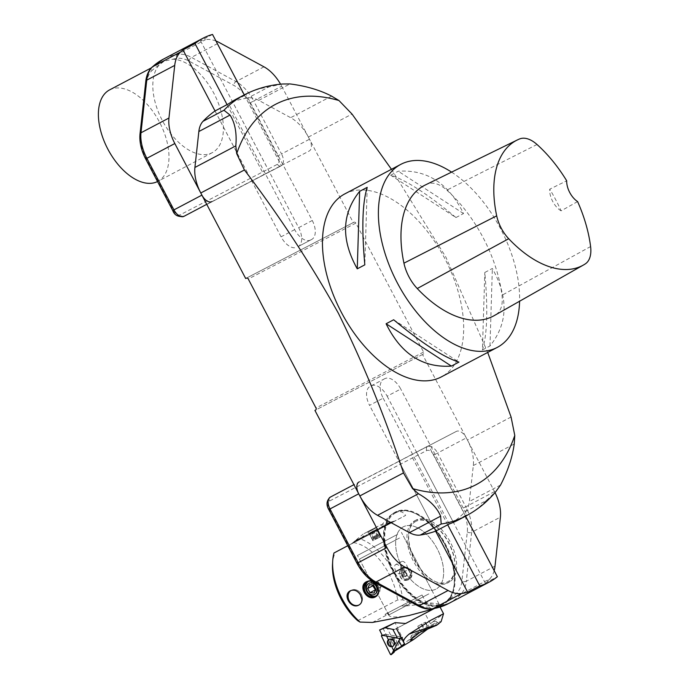 <?xml version="1.0" encoding="UTF-8"?>
<svg xmlns="http://www.w3.org/2000/svg" width="689" height="689" viewBox="0 0 689 689"><rect width="100%" height="100%" fill="white"/><g stroke="black" fill="none" stroke-linecap="round" stroke-linejoin="round"><path stroke-width="0.52" stroke-dasharray="3.44 2.58" d="M383.747 379.208L384.781 378.674A16.553 9.327 -117.8 0 1 400.748 389.027L387.14 396.201A16.553 9.327 62.2 0 0 371.173 385.849L370.139 386.383A16.553 9.327 62.2 0 0 370.105 386.4A16.553 9.327 62.2 0 0 369.554 405.339L383.162 398.164A16.553 9.327 -117.8 0 1 383.713 379.226A16.553 9.327 -117.8 0 1 383.747 379.208L383.713 379.226M298.079 246.628L311.686 239.445L298.079 246.628A16.553 9.327 62.2 0 0 298.104 246.61A16.553 9.327 62.2 0 0 298.664 227.671L232.606 101.843A237.938 134.079 -117.8 0 1 247.945 97.959A33.106 18.655 -117.8 0 1 258.788 100.379L290.68 117.69A33.106 18.655 -117.8 0 1 308.379 137.077L353.285 222.599L353.888 222.28A1.654 1.369 62.5 0 1 355.868 223.107L423.58 352.07A1.654 1.369 62.5 0 1 423.132 354.18L422.529 354.499L467.435 440.03A33.106 18.655 -117.8 0 1 473.309 465.549L469.364 501.48A33.106 18.655 -117.8 0 1 465.178 511.72A237.938 134.079 -117.8 0 1 453.198 522.029L466.806 514.847L400.748 389.027M466.806 514.847A237.938 134.079 -117.8 0 1 458.728 519.773M449.219 523.984L383.162 398.164M310.653 239.987A16.553 9.327 -117.8 0 1 294.677 229.635L228.619 103.806M236.697 98.88A237.938 134.079 -117.8 0 1 246.206 94.669L232.606 101.843M298.664 227.671L312.263 220.489L246.206 94.669M312.263 220.489A16.553 9.327 -117.8 0 1 311.712 239.436A16.553 9.327 -117.8 0 1 311.686 239.445M294.677 229.635L281.069 236.809A16.553 9.327 62.2 0 0 297.045 247.162M281.069 236.809L215.011 110.981M448.487 603.59A150.004 84.532 62.2 0 0 461.036 594.082L489.758 578.932A150.004 84.532 -117.8 0 1 485.263 583.092L416.492 452.113L428.592 445.731L398.905 461.251L435.612 531.167L369.554 405.339M453.198 522.029L387.14 396.201M465.178 511.72L486.107 500.679L495.899 491.524M282.395 84.024L268.874 86.917L247.945 97.959M353.285 222.599L246.386 278.149M246.292 278.192L353.896 222.28A1.654 1.369 62.5 0 1 353.896 222.28L246.3 278.184M422.529 354.499L314.933 410.411M391.455 169.287L445.878 257.126L487.709 352.441M344.801 193.902A103.453 58.298 -117.8 0 1 444.629 258.203A103.453 58.298 -117.8 0 1 441.339 376.9M451.579 172.121A103.453 58.298 -117.8 0 1 519.592 301.231M455.963 217.543L463.525 213.556C448.694 183.412 426.93 169.305 398.233 171.225L390.672 175.213C406.269 180.199 428.033 194.307 455.963 217.543L390.672 175.213M482.421 349.969L489.982 345.981C507.922 323.563 508.715 297.726 492.359 268.486L484.806 272.474C488.053 308.629 487.261 334.458 482.421 349.969L484.806 272.474M425.139 185.065A107.587 60.632 -117.8 0 1 427.757 183.911A32.073 18.069 -117.8 0 1 446.816 190.147A107.587 60.632 -117.8 0 1 501.997 295.245A32.073 18.069 -117.8 0 1 496.244 314.365A107.587 60.632 -117.8 0 1 494.177 315.64M489.982 345.981L492.359 268.486M393.66 319.774L458.952 362.104M367.203 187.348L364.825 264.843M463.525 213.556L398.233 171.225M577.597 201.576L561.087 210.851A105.055 59.202 62.2 0 0 549.719 189.191L566.694 180.802M561.087 210.851A16.553 9.327 -117.8 0 1 549.719 189.191M398.905 461.251L359.072 481.947A10.344 5.831 62.2 0 0 359.055 481.955L359.055 481.955M489.758 578.932A41.383 23.323 62.2 0 0 494.177 570.656M495.012 492.583A33.106 18.655 62.2 0 0 494.521 491.61L466.307 437.885A10.344 5.831 62.2 0 0 456.325 431.409L416.492 452.113M485.237 583.109A150.004 84.532 62.2 0 0 485.263 583.092L497.329 576.727L485.263 583.092M448.47 599.869A51.933 29.265 62.2 0 0 441.795 539.513A51.933 29.265 62.2 0 0 394.745 512.392A51.933 29.265 62.2 0 0 394.651 512.435A51.933 29.265 62.2 0 0 389.397 564.351A51.933 29.265 62.2 0 0 433.493 606.251A146.903 82.783 -117.8 0 1 429.557 607.018A38.274 21.566 -117.8 0 1 416.991 604.219L373.524 580.629A29.997 16.906 -117.8 0 1 357.479 563.068L329.273 509.335A7.243 4.082 -117.8 0 1 329.523 501.041L426.775 450.511A7.243 4.082 -117.8 0 1 433.769 455.041L461.974 508.766A29.997 16.906 -117.8 0 1 467.297 531.899L461.931 580.87A38.274 21.566 -117.8 0 1 457.057 592.729A146.903 82.783 -117.8 0 1 448.47 599.869L443.311 604.193L433.493 606.251M403.289 526.827A35.173 19.817 62.2 0 0 403.229 526.861A35.173 19.817 62.2 0 0 402.109 567.219A35.173 19.817 62.2 0 0 436.051 589.078A35.173 19.817 62.2 0 0 437.196 548.78A35.173 19.817 62.2 0 0 403.289 526.827A35.173 19.817 62.2 0 0 403.229 526.861A35.173 19.817 62.2 0 0 402.109 567.219A35.173 19.817 62.2 0 0 436.051 589.078A35.173 19.817 62.2 0 0 437.196 548.78A35.173 19.817 62.2 0 0 403.289 526.827M395.495 511.987A51.933 29.265 62.2 0 0 395.408 512.039A51.933 29.265 62.2 0 0 393.755 571.629A51.933 29.265 62.2 0 0 443.871 603.9A51.933 29.265 62.2 0 0 445.568 544.396A51.933 29.265 62.2 0 0 395.495 511.987M416.285 519.971A35.173 19.817 62.2 0 0 416.225 520.006A35.173 19.817 62.2 0 0 415.105 560.364A35.173 19.817 62.2 0 0 449.047 582.222A35.173 19.817 62.2 0 0 450.201 541.916A35.173 19.817 62.2 0 0 416.285 519.971M465.575 516.173L428.592 445.731M447.704 524.785L410.997 454.869M159.125 65.059A51.709 29.145 62.2 0 0 165.015 125.269A51.709 29.145 62.2 0 0 212.238 152.674A51.709 29.145 62.2 0 0 217.233 100.413A51.709 29.145 62.2 0 0 172.793 59.228L164.12 61.132L159.125 65.059A146.903 82.783 -117.8 0 0 152.002 70.536A3.1 2.532 47.1 0 1 152.157 67.066M109.646 89.863A51.709 29.145 -117.8 0 1 118.37 87.934A51.709 29.145 -117.8 0 1 162.811 129.127A51.709 29.145 -117.8 0 1 157.815 181.388A51.709 29.145 -117.8 0 1 157.523 181.534M212.531 34.45L200.516 40.789A150.004 84.532 -117.8 0 1 205.537 39.652L177.573 54.405A150.004 84.532 62.2 0 0 163.043 59.323M281.672 86.203L309.507 139.212L281.543 153.966L253.707 100.956L281.672 86.203A33.106 18.655 62.2 0 0 280.569 84.187M206.734 204.323L309.146 151.063A10.344 5.831 62.2 0 0 309.163 151.055A10.344 5.831 62.2 0 0 309.507 139.212M227.06 104.633L263.766 174.55M244.268 94.884L281.301 165.438M200.516 40.789L269.287 171.776M215.993 41.03A41.383 23.323 62.2 0 0 205.537 39.652M215.037 110.972L251.743 180.888M395.882 512.719A51.107 28.8 62.2 0 0 394.082 571.25A51.107 28.8 62.2 0 0 443.397 603.219A51.107 28.8 62.2 0 0 454.447 581.852A51.107 28.8 62.2 0 0 419.575 515.751A51.107 28.8 62.2 0 0 395.882 512.719M395.71 564.575A5.176 2.911 -117.8 0 1 400.697 567.805A5.176 2.911 -117.8 0 1 400.533 573.73A5.176 2.911 -117.8 0 1 395.538 570.509A5.176 2.911 -117.8 0 1 395.701 564.575A5.176 2.911 -117.8 0 1 395.71 564.575L401.489 561.526A5.176 2.911 62.2 0 0 401.325 567.452A5.176 2.911 62.2 0 0 406.312 570.681A5.176 2.911 62.2 0 0 406.321 570.673A5.176 2.911 62.2 0 0 406.76 565.324A5.176 2.911 62.2 0 0 402.204 561.328A5.176 2.911 62.2 0 0 401.498 561.518A5.176 2.911 62.2 0 0 401.489 561.526M372.387 622.46L387.227 614.743L385.013 614.381L401.566 605.777L403.78 606.139L432.597 603.202L439.057 604.046L438.23 606.354L432.916 609.102M357.703 620.694L397.57 599.981L402.841 599.843L410.36 602.729C420.333 602.47 427.748 602.634 432.623 603.194M402.841 599.852A51.727 29.145 62.2 0 0 360.709 539.091L353.879 542.674A47.997 27.052 -117.8 0 1 397.579 599.981M360.726 539.091L405.623 515.406C402.789 511.29 398.957 510.463 394.142 512.935C389.363 515.527 384.273 520.979 378.89 529.29L405.614 515.415M378.881 529.307L347.764 545.722M438.264 606.337L434.423 608.516M443.225 604.003A51.727 29.145 -117.8 0 1 393.359 571.732A51.727 29.145 -117.8 0 1 395.047 512.461A51.727 29.145 -117.8 0 1 419.127 515.475A51.727 29.145 -117.8 0 1 454.421 582.386A51.727 29.145 -117.8 0 1 443.32 603.96A51.727 29.145 -117.8 0 1 443.225 604.003M411.798 571.775C410.455 568.425 408.25 566.944 405.201 567.323L404.107 567.727C398.664 570.191 402.479 581.611 408.017 579.94C411.316 578.708 412.573 575.987 411.798 571.775M332.52 564.248A47.997 27.052 -117.8 0 1 335.371 552.277L353.888 542.674M333.984 552.991L335.371 552.294M385.013 614.381L387.287 613.176L388.062 614.657L387.227 614.743M388.062 614.657L389.13 614.898L388.019 612.788L387.287 613.176M408.913 615.51C397.389 617.37 390.784 617.439 389.096 615.708L389.13 614.898M387.838 524.785L384.72 525.345A96.15 70.356 -99.6 0 1 384.824 525.294L389.664 523.821L386.305 524.51A96.15 61.993 -101.6 0 1 386.391 524.458L389.75 523.769L391.335 522.934L387.683 523.778A96.15 52.648 -103.1 0 1 387.752 523.743L391.412 522.891L392.721 522.193L388.82 523.175A96.15 42.477 -104.1 0 1 388.88 523.14L393.807 521.616L387.778 523.209A86.289 28.387 75.2 0 1 387.829 523.184L393.807 521.616M393.445 521.806L395.081 520.918L390.766 522.124A96.15 3.178 -105.6 0 1 390.766 522.124L395.073 520.918L390.551 522.228A96.15 14.925 -105.5 0 1 390.551 522.228L388.105 523.003A86.289 23.727 74.9 0 0 388.062 523.02L394.229 521.349M390.732 522.262L394.995 520.97L390.706 522.159A96.15 8.63 -105.5 0 0 390.689 522.167L394.995 520.97L390.37 522.348A96.15 20.291 -105.3 0 0 390.336 522.365L390.723 522.271M395.073 520.918L380.586 524.958L363.189 534.096L380.561 524.906M393.772 521.582L389.311 522.865A96.15 37.55 -104.6 0 0 389.251 522.891L393.247 521.849L388.295 523.39A96.15 48.058 -103.8 0 0 388.217 523.425L391.989 522.503L387.029 524.045A96.15 57.807 -102.6 0 0 386.951 524.088L390.448 523.304L388.725 524.2L385.547 524.811A96.15 66.652 -101 0 0 385.452 524.863L388.63 524.251L386.675 525.268L382.541 525.888A86.289 66.807 81.4 0 0 382.438 525.948L386.675 525.268M386.305 525.466L384.419 526.448L382.016 526.663A96.15 81.061 -95 0 0 381.895 526.723L384.298 526.508L381.99 527.722L380.018 527.705A96.15 86.401 -89.5 0 0 379.889 527.774L381.861 527.791L379.415 529.066L377.908 528.808A96.15 90.388 -80.3 0 0 377.779 528.876L379.415 529.066M379.165 529.204L377.951 528.902L379.294 529.135L376.754 530.461L375.72 529.953A96.15 92.937 -63.9 0 0 375.583 530.03L376.616 530.53L374.041 531.891L373.231 530.771A86.289 84.385 144.3 0 0 373.093 530.84L373.145 530.926M373.886 531.968L371.311 533.32L371.25 532.304A96.15 93.635 -3.3 0 0 371.113 532.373L371.173 533.389L368.615 534.742L369.037 533.467A96.15 91.775 18.4 0 0 368.899 533.536L368.477 534.81L365.988 536.12L366.884 534.604A96.15 88.459 30.4 0 0 366.755 534.673L365.859 536.188L363.491 537.437L364.825 535.68A96.15 83.748 37.4 0 0 364.705 535.749L363.361 537.498L361.139 538.677L363.723 535.775A86.289 69.744 -138.3 0 0 363.611 535.835L361.139 538.677M361.269 538.609L358.978 539.814L361.122 537.635A96.15 70.467 44.5 0 0 361.019 537.696L358.874 539.866L357.048 540.831L359.537 538.479A96.15 62.105 46.5 0 0 359.443 538.522L356.962 540.882L355.378 541.718L358.159 539.203A96.15 52.769 47.9 0 0 358.082 539.246L353.991 542.458L357.014 539.814A96.15 42.589 48.9 0 0 356.954 539.849L352.906 543.035L357.643 538.987A86.289 28.49 -130.5 0 0 357.6 539.013L352.906 543.035M353.268 542.846L351.717 543.681L355.145 540.813A96.15 8.742 50.2 0 1 355.145 540.813L351.631 543.733L355.283 540.762A96.15 14.813 50 0 1 355.309 540.753L357.324 539.194A86.289 23.624 -130.3 0 1 357.358 539.177L352.484 543.302M352.07 543.5L355.145 540.943L352.07 543.5M352.94 543.061L356.532 540.124A96.15 37.43 49.1 0 1 356.583 540.098L353.466 542.803L357.548 539.599A96.15 47.937 48.2 0 1 357.617 539.556L354.723 542.148L358.805 538.944A96.15 57.695 47 0 1 358.891 538.901L356.265 541.347L357.987 540.452L360.287 538.169A96.15 66.532 45.2 0 1 360.381 538.118L358.082 540.4L360.037 539.384L362.879 536.309A86.289 66.704 -137.2 0 1 362.991 536.249L360.037 539.384M360.407 539.186L362.293 538.204L363.826 536.326A96.15 80.949 39.2 0 1 363.938 536.266L362.414 538.143L364.722 536.929L365.816 535.284A96.15 86.289 33.5 0 1 365.945 535.215L364.851 536.86L367.297 535.586L367.926 534.173A96.15 90.268 24.2 0 1 368.064 534.104L367.297 535.586M367.547 535.448L367.978 534.259L367.426 535.517L369.959 534.19L370.114 533.028A96.15 92.826 7.7 0 1 370.251 532.959L370.096 534.121L372.671 532.761L372.189 531.434A86.289 84.282 160.1 0 1 372.327 531.357L372.671 532.761M372.827 532.683L375.402 531.331L374.592 530.685A96.15 93.523 -51.5 0 1 374.721 530.608L375.539 531.262L378.097 529.91L376.805 529.514A96.15 91.654 -73 0 1 376.935 529.445L378.235 529.841L383.222 527.214L381.017 527.3A96.15 83.636 -92.2 0 1 381.138 527.24L383.351 527.154L385.573 525.974L381.706 526.43A86.289 69.641 83.3 0 1 381.818 526.37L385.573 525.974M380.569 528.609L378.959 528.385A96.15 88.338 -85.2 0 1 379.088 528.317L380.853 528.463M385.444 526.043L387.735 524.837M403.78 606.139L410.343 602.729M366.987 581.482A8.793 7.26 62.5 0 1 367.461 581.206A8.793 7.26 62.5 0 1 377.942 585.616A8.793 7.26 62.5 0 1 375.574 596.812A8.793 7.26 62.5 0 1 375.522 596.838L375.574 596.812M375.953 595.976A8.277 6.838 -117.5 0 0 376.625 595.684A8.277 6.838 -117.5 0 0 378.855 585.15A8.277 6.838 -117.5 0 0 368.985 580.991A8.277 6.838 -117.5 0 0 368.365 581.37M369.735 581.051A8.277 6.838 62.5 0 1 377.563 585.814A8.277 6.838 62.5 0 1 378.606 591.429M426.594 603.633L422.047 594.969L401.566 605.777M422.047 594.969L388.019 612.788M359.012 604.976A8.294 6.856 -117.5 0 0 359.09 604.942A8.294 6.856 -117.5 0 0 361.329 594.383A8.294 6.856 -117.5 0 0 351.442 590.223A8.294 6.856 -117.5 0 0 350.951 590.507M402.367 568.115A6.468 5.279 77.4 0 1 403.453 567.719A6.468 5.279 77.4 0 1 410.015 572.878A6.468 5.279 77.4 0 1 406.269 580.336A6.468 5.279 77.4 0 1 399.896 575.858A6.468 5.279 77.4 0 1 402.367 568.115M405.718 576.064A2.231 1.817 -102.6 0 0 405.838 572.266A2.231 1.817 -102.6 0 0 403.022 573.748A2.231 1.817 -102.6 0 0 405.718 576.064M405.855 576.392A2.592 2.119 77.4 0 1 402.97 575.031A2.592 2.119 77.4 0 1 403.849 571.663A2.592 2.119 77.4 0 1 406.751 573.024A2.592 2.119 77.4 0 1 405.855 576.392M404.589 572.533A1.55 1.266 -102.6 0 0 405.537 575.461A1.55 1.266 -102.6 0 0 404.856 572.438A1.55 1.266 -102.6 0 0 404.589 572.533M404.71 572.507A1.55 1.266 -102.6 0 0 405.649 575.436A1.55 1.266 -102.6 0 0 404.977 572.413A1.55 1.266 -102.6 0 0 404.71 572.507M404.477 568.942A5.176 4.22 -102.6 0 0 404.236 577.77A5.176 4.22 -102.6 0 0 410.765 574.273A5.176 4.22 -102.6 0 0 404.477 568.942M408.87 579.225A6.106 4.987 77.4 0 1 401.454 572.938A6.106 4.987 77.4 0 1 409.154 568.813A6.106 4.987 77.4 0 1 408.87 579.225M408.853 579.337A6.21 5.073 -102.6 0 0 411.195 571.896A6.21 5.073 -102.6 0 0 405.08 567.615A6.21 5.073 -102.6 0 0 401.489 574.781A6.21 5.073 -102.6 0 0 407.785 579.733A6.21 5.073 -102.6 0 0 408.853 579.337M407.251 579.699A6.21 5.073 77.4 0 1 406.217 580.086A6.21 5.073 77.4 0 1 399.913 575.134A6.21 5.073 77.4 0 1 403.504 567.969A6.21 5.073 77.4 0 1 409.628 572.249A6.21 5.073 77.4 0 1 407.277 579.69A6.21 5.073 77.4 0 1 407.251 579.699M350.451 590.74L351.442 590.223A8.285 6.847 -117.5 0 1 361.277 594.306A8.285 6.847 -117.5 0 1 359.279 604.83A8.285 6.847 -117.5 0 0 361.897 595.709A8.285 6.847 -117.5 0 0 353.905 589.586A8.285 6.847 -117.5 0 0 351.442 590.232A8.285 6.847 -117.5 0 0 350.994 590.49M351.45 590.232L351.442 590.232A8.285 6.847 -117.5 0 0 349.211 600.774A8.285 6.847 -117.5 0 0 359.09 604.933L358.943 605.02M375.522 590.025L379.294 590.344L381.069 586.537L378.717 582.377L374.592 582.033L373.197 585.039M374.592 582.033L369.416 584.72M379.294 590.344L374.118 593.031M381.069 586.537L375.893 589.224M378.717 582.377L373.541 585.064M375.195 539.521L380.569 536.722L375.195 539.521L371.586 532.649L368.994 533.364L372.99 540.693M375.677 527.464L367.237 531.899L375.677 527.464M375.703 528.153L367.84 532.287L375.703 528.153M377.71 538.204L374.093 531.322L375.316 530.685L378.933 537.566M374.075 540.116L370.467 533.234M376.392 538.893L372.516 531.503L371.586 532.649M374.093 531.322L372.516 531.503M373.093 540.65L369.373 533.82M372.878 540.753L368.994 533.364M375.738 539.263L372.129 532.39L370.897 533.028L374.515 539.909M373.205 540.598L369.321 533.2L370.897 533.028M369.476 533.768L369.321 533.2M379.372 537.36L375.755 530.478L374.635 531.064L378.252 537.945M377.047 538.583L373.171 531.193L374.635 531.064M372.129 532.39L373.171 531.193M380.354 536.826L376.737 529.944L380.457 536.774L376.866 529.884L377.124 529.049L368.52 533.57L377.124 529.049L376.478 527.051M380.569 536.722L376.849 529.901M375.755 530.478L376.685 529.333M380.242 536.877L376.366 529.488L375.316 530.685M376.737 529.944L376.366 529.488M394.186 521.366L388.062 523.02M393.85 521.59L387.829 523.184M385.685 525.914L381.818 526.37M372.809 532.692L372.327 531.357M360.149 539.323L362.991 536.249M352.527 543.285L357.358 539.177M352.863 543.061L357.6 539.013M361.027 538.738L363.611 535.835M373.903 531.96L373.093 530.84M386.563 525.328L382.438 525.948M390.189 523.442L387.029 524.045M390.103 523.485L387.063 524.14M391.688 522.658L388.295 523.39M391.619 522.701L388.32 523.485M392.902 522.029L389.311 522.865M392.851 522.064L389.337 522.96M388.088 523.123L393.807 521.564M394.392 521.272L390.585 522.322M394.375 521.28L390.56 522.331M394.642 521.142L390.766 522.124L394.642 521.151M394.142 521.427L390.336 522.365M394.168 521.418L390.37 522.46M387.855 523.287L393.393 521.831M392.334 522.4L388.82 523.175M392.394 522.365L388.854 523.27M390.973 523.123L387.683 523.778M391.051 523.08L387.709 523.881M389.337 523.993L386.305 524.51M389.423 523.941L386.34 524.605M387.442 524.992L384.72 525.345M387.545 524.932L384.755 525.44M381.852 526.465L385.332 526.103M383.024 527.318L381.017 527.3M383.144 527.257L381.051 527.395M378.003 529.962L376.805 529.514M378.14 529.893L376.849 529.608M375.359 531.348L374.592 530.685M375.496 531.279L374.635 530.771M372.379 531.452L372.689 532.752M370.027 534.156L370.114 533.028M370.157 534.078L370.165 533.114M364.894 536.834L365.816 535.284M365.024 536.774L365.876 535.362M362.517 538.083L363.826 536.326M362.629 538.023L363.878 536.412M363.051 536.335L360.304 539.237M358.297 540.288L360.287 538.169M358.392 540.236L360.347 538.255M356.523 541.209L358.805 538.944M356.609 541.166L358.866 539.022M355.024 541.993L357.548 539.599M355.093 541.95L357.608 539.676M353.81 542.622L356.532 540.124M353.862 542.587L356.592 540.202M357.427 539.254L352.906 543.087M355.309 540.753L352.337 543.371L355.283 540.762M355.567 540.701L352.544 543.233L355.498 540.624M357.66 539.099L353.319 542.82M354.379 542.252L357.014 539.814M354.318 542.286L357.083 539.892M355.739 541.528L358.159 539.203M355.662 541.571L358.22 539.289M357.376 540.658L359.537 538.479M357.29 540.71L359.598 538.557M359.27 539.659L361.122 537.635M359.167 539.72L361.182 537.721M363.663 535.913L361.38 538.548M363.689 537.334L364.825 535.68M363.568 537.394L364.877 535.766M366.143 536.042L366.884 534.604M366.014 536.111L366.936 534.69M368.71 534.69L369.037 533.467M368.572 534.759L369.089 533.553M371.354 533.303L371.25 532.304M371.216 533.372L371.302 532.39M376.685 530.496L375.72 529.953M376.556 530.573L375.763 530.048M381.818 527.817L380.018 527.705M381.689 527.877L380.061 527.8M384.195 526.568L382.016 526.663M384.083 526.629L382.05 526.758M382.473 526.043L386.408 525.414M388.415 524.363L385.547 524.811M388.32 524.415L385.582 524.915M414.623 520.85A35.173 19.817 -117.8 0 1 430.935 522.934A35.173 19.817 -117.8 0 1 454.938 568.425A35.173 19.817 -117.8 0 1 447.385 583.101A35.173 19.817 -117.8 0 1 413.443 561.234A35.173 19.817 -117.8 0 1 414.563 520.875A35.173 19.817 -117.8 0 1 414.623 520.85M415.863 521.366A34.14 19.24 62.2 0 0 421.702 570.966A34.14 19.24 62.2 0 0 454.99 567.547A34.14 19.24 62.2 0 0 431.693 523.39A34.14 19.24 62.2 0 0 415.863 521.366M397.579 534.345L357.462 555.455L397.579 534.345M428.842 593.884L388.717 614.993L428.842 593.884M399.508 538.014L359.382 559.124L399.508 538.014M382.998 628.213L393.824 650.364L386.004 634.371L382.206 635.267M390.301 654.18L394.186 652.19L385.452 634.285L402.695 637.118L394.84 650.993L395.787 650.313L393.824 650.364A1.033 0.853 62.5 0 0 394.84 650.993L394.84 650.993M386.503 626.482L397.355 649.09L395.787 650.313M397.355 649.09L404.796 643.001L395.03 622.658M433.476 621.383L404.796 643.001M433.424 621.556L441.089 621.676M428.033 628.781L439.453 623.123L438.574 624.251M405.761 623.511L394.53 629.505M430.392 623.683L425.061 613.52L394.53 629.513M418.094 626.034L425.397 622.193L417.775 626.189L420.66 631.684L428.291 627.688L420.979 631.529M421.263 624.346L424.148 629.841M425.079 622.348L427.964 627.843M417.775 626.189L420.66 631.684M421.909 624.036L424.794 629.531M425.397 622.193L428.291 627.688M413.968 635.232L437.205 623.002L413.968 635.232M434.595 623.407L411.359 635.637L434.595 623.407M425.061 613.52L434.053 608.671M433.424 621.289L443.535 613.804M391.929 639.461A2.894 2.394 62.5 0 1 392.782 638.634A2.894 2.394 62.5 0 1 396.235 640.098A2.894 2.394 62.5 0 1 395.452 643.776A2.894 2.394 62.5 0 1 392.385 642.897A2.894 2.394 62.5 0 1 391.929 639.461A2.894 2.394 -117.5 0 0 392.385 642.897A2.894 2.394 -117.5 0 0 395.452 643.776A2.894 2.394 -117.5 0 0 396.235 640.098A2.894 2.394 -117.5 0 0 392.782 638.634A2.894 2.394 -117.5 0 0 391.929 639.461M394.909 650.95L402.721 637.118L386.004 634.371M402.721 637.118L399.939 638.634M382.154 635.163L385.452 634.285L382.18 635.215L399.405 638.048L402.695 637.118M382.18 635.224L399.405 638.048L400.033 639.332L393.083 651.639L400.033 639.332A0.818 0.68 -117.5 0 0 399.405 638.048M371.173 385.849L384.781 378.674M500.559 485.03L469.364 501.48M473.309 465.549L514.218 443.974M486.107 500.679A237.938 134.079 -117.8 0 1 466.057 515.915M258.788 100.379L289.974 83.929M244.027 95.013A237.938 134.079 -117.8 0 1 268.874 86.917M331.59 96.115L290.68 117.69M355.868 223.107L248.273 279.019M423.58 352.07L315.975 407.983M423.132 354.18L315.536 410.093M511.074 417.009L467.435 440.03M308.379 137.077L352.019 114.055M590.602 246.55L501.997 295.245M537.024 144.501L446.816 190.147M585.409 263.809L496.244 314.365M519.816 138.868L427.757 183.911M456.325 431.409L330.35 497.096A3.1 2.567 -117.5 0 0 329.523 501.041M494.521 491.61L465.798 506.768L437.584 453.035L466.307 437.885M495.021 566.108L466.298 581.258L471.672 532.296L500.395 517.138M467.297 531.899A3.1 1.972 -173.7 0 0 471.672 532.296A33.106 18.655 62.2 0 0 465.798 506.768L461.974 508.766M457.057 592.729A3.1 2.523 -136.2 0 0 461.036 594.082A41.383 23.323 62.2 0 0 466.298 581.258A3.1 1.972 -173.7 0 1 461.931 580.87M433.769 455.041L437.584 453.035A10.344 5.831 62.2 0 0 427.602 446.567A3.1 2.567 62.5 0 0 426.775 450.511M328.791 509.584L329.273 509.335M356.997 563.318L357.479 563.068M374.308 582.162A3.1 1.955 118.5 0 1 373.524 580.629M417.775 605.752A3.1 1.955 118.5 0 1 416.991 604.219M432.304 608.895A3.1 2.515 81.2 0 1 429.557 607.018M277.46 164.266A3.1 2.567 62.5 0 0 281.164 165.825L281.19 165.808A10.344 5.831 62.2 0 1 281.172 165.816A3.1 2.567 62.5 0 1 281.164 165.825L206.803 204.461L281.19 165.808A10.344 5.831 62.2 0 0 281.543 153.966L277.719 155.972A7.243 4.082 -117.8 0 1 277.46 164.266L180.208 214.804A7.243 4.082 -117.8 0 1 173.223 210.274L146.146 158.694A29.997 16.906 -117.8 0 1 140.823 135.561L146.593 82.93A38.274 21.566 -117.8 0 1 152.002 70.536M172.793 59.228A146.903 82.783 -117.8 0 1 176.453 58.453A38.274 21.566 -117.8 0 1 189.277 61.209L233.847 85.393A29.997 16.906 -117.8 0 1 249.883 102.954L277.719 155.972M263.973 66.824L236.008 81.578L191.439 57.385L219.403 42.632M249.883 102.954L253.707 100.956A33.106 18.655 62.2 0 0 236.008 81.578A3.1 1.955 -61.5 0 0 233.847 85.393M189.277 61.209A3.1 1.955 -61.5 0 1 191.439 57.385A41.383 23.323 62.2 0 0 177.573 54.405A3.1 2.523 80.1 0 0 176.453 58.453M183.911 216.355A3.1 2.567 62.5 0 1 180.208 214.804M173.223 210.274L172.741 210.515M146.146 158.694L145.663 158.935M140.823 135.561A3.1 1.972 6.3 0 1 140.005 134.028M146.593 82.93A3.1 1.972 6.3 0 1 145.775 81.397M404.305 643.199L396.545 628.428M394.384 644.93A3.893 3.212 -117.5 0 0 393.901 640.46A3.893 3.212 -117.5 0 0 389.957 639.004A3.893 3.212 -117.5 0 0 388.596 644.069A3.893 3.212 -117.5 0 0 393.522 645.869A3.893 3.212 -117.5 0 0 394.384 644.93A3.893 3.212 62.5 0 1 393.522 645.869A3.893 3.212 62.5 0 1 388.596 644.069A3.893 3.212 62.5 0 1 389.957 639.004A3.893 3.212 62.5 0 1 393.901 640.46A3.893 3.212 62.5 0 1 394.384 644.93M394.452 644.783A3.79 3.126 62.5 0 1 389.647 645.068A3.79 3.126 62.5 0 1 389.233 639.599A3.79 3.126 62.5 0 1 394.142 640.675A3.79 3.126 62.5 0 1 394.564 641.485A3.79 3.126 62.5 0 1 394.452 644.783A3.79 3.126 -117.5 0 0 394.564 641.485A3.79 3.126 -117.5 0 0 394.142 640.675A3.79 3.126 -117.5 0 0 389.233 639.599A3.79 3.126 -117.5 0 0 389.647 645.068A3.79 3.126 -117.5 0 0 394.452 644.783M390.87 640.012A2.894 2.394 -117.5 0 0 391.318 643.457A2.894 2.394 -117.5 0 0 394.384 644.327A2.894 2.394 -117.5 0 0 395.236 643.5A2.894 2.394 -117.5 0 0 394.78 640.055A2.894 2.394 -117.5 0 0 391.714 639.185A2.894 2.394 -117.5 0 0 390.87 640.012A2.894 2.394 62.5 0 1 391.714 639.185A2.894 2.394 62.5 0 1 394.78 640.055A2.894 2.394 62.5 0 1 395.236 643.5A2.894 2.394 62.5 0 1 394.384 644.327A2.894 2.394 62.5 0 1 391.318 643.457A2.894 2.394 62.5 0 1 390.87 640.012M381.56 636.291L385.444 634.302M402.703 637.136L400.033 639.332M311.712 239.436L298.104 246.61M443.311 604.193L443.871 603.9M394.651 512.435L395.408 512.039M447.385 583.101L449.047 582.222M414.563 520.875L416.225 520.006M164.12 61.132L151.373 67.849M212.238 152.674L157.815 181.388M395.047 512.461L394.142 512.935M443.32 603.96L436.438 607.595M419.575 515.751L419.127 515.475M454.447 581.852L454.421 582.386M366.488 581.714L367.461 581.206M375.333 596.347L376.625 595.684M367.702 581.662L368.985 580.991M405.201 567.323L403.453 567.719M408.017 579.949L406.269 580.336M405.08 567.615L403.504 567.969M407.785 579.733L406.217 580.086M351.623 543.733L363.155 534.044M372.964 540.71L369.356 533.829L367.237 531.899M400.533 573.73L406.321 570.673M431.693 523.39L430.935 522.934M454.99 567.547L454.938 568.425M439.057 604.046L401.42 532.373M389.096 615.708L357.462 555.455M432.683 591.911L403.349 536.042M388.717 614.993L359.382 559.124M437.205 623.002L436.817 622.27L439.453 623.123M411.738 636.369L411.359 635.637L410.041 640.064M404.486 643.397L396.614 628.394M440.064 607.095L439.436 605.898M389.957 639.004L389.302 639.246L394.142 640.675C392.403 639.065 391.593 638.574 391.714 639.185L392.782 638.634L391.714 639.185C391.593 638.574 392.403 639.065 394.142 640.675L389.957 639.004M393.522 645.869L394.435 644.87L394.564 641.485L394.435 644.87L393.522 645.869M395.452 643.776L394.384 644.327L395.452 643.776"/><path stroke-width="1.03" d="M359.839 495.934L403.47 472.921L412.53 488.561L418.447 493.737C429.66 500.128 437.05 507.604 440.624 516.173L441.201 524.01A237.938 134.079 -117.8 0 0 466.057 515.915L458.728 519.773A237.938 134.079 -117.8 0 1 449.219 523.984L435.612 531.167A237.938 134.079 -117.8 0 1 420.273 535.052A33.106 18.655 -117.8 0 1 409.43 532.631L377.538 515.32A33.106 18.655 -117.8 0 1 359.839 495.934L314.933 410.411L315.536 410.093A1.654 1.369 -117.5 0 0 315.975 407.983L248.273 279.019A1.654 1.369 -117.5 0 0 246.292 278.192L245.689 278.511L200.783 192.989A33.106 18.655 -117.8 0 1 194.909 167.461L198.845 131.53A33.106 18.655 -117.8 0 1 203.04 121.29A237.938 134.079 -117.8 0 1 215.011 110.981L228.619 103.806A237.938 134.079 -117.8 0 1 236.697 98.88L244.027 95.013C256.084 88.709 269.02 85.031 282.843 83.989L282.395 84.024M495.899 491.524L500.559 485.03C507.948 470.759 512.504 457.074 514.218 443.974L514.778 435.422L511.074 417.009L487.709 352.441M391.455 169.287L352.019 114.055L338.954 100.525L331.59 96.115C319.808 90.026 305.942 85.961 289.974 83.929L282.843 83.989M203.04 121.29L223.977 110.249L230.04 115.072C235.018 122.814 236.938 133.08 235.819 145.879L236.706 153.656L244.414 169.968L200.783 192.989M246.386 278.149L245.689 278.511M403.47 472.921C385.728 418.464 364.042 365.265 338.42 313.306C310.412 263.215 279.079 215.433 244.414 169.968M519.592 301.231A103.453 58.298 -117.8 0 1 497.269 347.394L441.339 376.9A103.453 58.298 -117.8 0 1 441.158 376.995A103.453 58.298 -117.8 0 1 341.417 312.444A103.453 58.298 -117.8 0 1 344.801 193.902L400.731 164.395A103.453 58.298 -117.8 0 1 451.579 172.121M497.269 347.394A103.453 58.298 -117.8 0 1 497.088 347.489A103.453 58.298 -117.8 0 1 397.355 282.938A103.453 58.298 -117.8 0 1 400.731 164.395M386.107 323.761L393.66 319.774C421.59 343.001 443.354 357.109 458.952 362.104L451.398 366.092C422.693 368.012 400.929 353.905 386.107 323.761L451.398 366.092M359.649 191.335L367.203 187.348C362.371 202.85 361.57 228.679 364.825 264.843L357.264 268.831C340.909 239.583 341.71 213.754 359.649 191.335L357.264 268.831M583.394 265.05L494.177 315.64A107.587 60.632 -117.8 0 1 417.25 288.527A32.073 18.069 -117.8 0 1 403.943 263.172A107.587 60.632 -117.8 0 1 425.139 185.065L517.275 139.988A104.47 58.875 -117.8 0 1 519.816 138.868A28.955 16.312 -117.8 0 1 537.024 144.501A104.47 58.875 -117.8 0 1 566.694 180.802A16.553 9.327 -117.8 0 0 577.597 201.576A104.47 58.875 -117.8 0 1 590.602 246.55A28.955 16.312 -117.8 0 1 585.409 263.809A104.47 58.875 -117.8 0 1 583.394 265.05A104.47 58.875 -117.8 0 1 508.706 238.721A28.955 16.312 -117.8 0 1 496.691 215.829A104.47 58.875 -117.8 0 1 517.275 139.988M435.612 531.167L467.676 592.23A150.004 84.532 -117.8 0 1 461.673 593.522L432.95 608.671A150.004 84.532 62.2 0 0 448.487 603.59L489.302 582.059A150.004 84.532 -117.8 0 1 479.794 585.839L467.676 592.23L479.794 585.839M359.055 481.955A10.344 5.831 62.2 0 0 358.711 493.798L329.988 508.947L358.194 562.68L386.917 547.522L358.711 493.798M386.917 547.522A33.106 18.655 62.2 0 0 404.624 566.909L448.091 590.499A41.383 23.323 62.2 0 0 461.673 593.522M494.177 570.656A41.383 23.323 62.2 0 0 495.021 566.108L500.395 517.138A33.106 18.655 62.2 0 0 495.012 492.583M497.329 576.727L497.329 576.727A150.004 84.532 -117.8 0 1 489.302 582.059M497.355 576.71L465.575 516.173M479.768 585.857L447.704 524.785M157.523 181.534A51.709 29.145 -117.8 0 1 107.777 148.996A51.709 29.145 -117.8 0 1 109.56 89.915A51.709 29.145 -117.8 0 1 109.646 89.863M180.578 51.994A41.383 23.323 62.2 0 0 174.722 65.395L168.951 118.026A33.106 18.655 62.2 0 0 174.825 143.545L145.663 158.935C141.185 150.236 139.299 141.925 140.005 134.028L145.775 81.397C146.421 75.325 148.548 70.554 152.157 67.066L163.043 59.323A150.004 84.532 62.2 0 0 152.605 66.747L180.578 51.994A150.004 84.532 -117.8 0 1 182.981 49.901L194.996 43.562A150.004 84.532 -117.8 0 1 203.022 38.231A150.004 84.532 -117.8 0 1 212.531 34.45L244.268 94.884M174.825 143.545L201.903 195.125A10.344 5.831 62.2 0 0 211.885 201.601M194.996 43.562L227.06 104.633M280.569 84.187A33.106 18.655 62.2 0 0 263.973 66.824L219.403 42.632A41.383 23.323 62.2 0 0 215.993 41.03M182.981 49.901L215.037 110.972M347.764 545.722L333.984 552.991M333.984 552.974A51.727 29.145 62.2 0 0 332.701 561.07A51.727 29.145 62.2 0 0 360.046 622.089L357.694 620.694M408.913 615.51L372.387 622.46L360.046 622.081M432.916 609.119L408.921 615.527M434.423 608.516L432.942 609.102M378.519 590.163C378.898 593.229 377.891 595.46 375.488 596.855C367.056 601.867 357.488 585.857 366.488 581.714C370.527 580.198 374.041 581.654 377.029 586.089L378.519 590.163M361.854 599.042C362.078 601.781 361.105 603.771 358.943 605.02C351.002 609.739 341.977 594.624 350.451 590.74C354.267 589.302 357.591 590.68 360.416 594.857L361.854 599.042M357.703 620.703A47.997 27.052 -117.8 0 1 332.52 564.248L332.701 561.07M375.522 596.838A8.793 7.26 62.5 0 1 365.213 592.618A8.793 7.26 62.5 0 1 366.987 581.482M368.365 581.37A8.277 6.838 -117.5 0 0 366.135 590.068A8.277 6.838 -117.5 0 0 373.386 596.304A8.277 6.838 -117.5 0 0 375.953 595.976M378.606 591.429A8.277 6.838 62.5 0 1 375.333 596.347A8.277 6.838 62.5 0 1 365.454 592.161A8.277 6.838 62.5 0 1 367.702 581.662A8.277 6.838 62.5 0 1 369.735 581.051M350.951 590.507A8.294 6.856 -117.5 0 0 349.323 600.997A8.294 6.856 -117.5 0 0 359.012 604.976M350.994 590.49A8.285 6.847 -117.5 0 0 349.211 600.774A8.285 6.847 -117.5 0 0 359.081 604.933A8.285 6.847 -117.5 0 0 359.279 604.83A8.285 6.847 -117.5 0 1 359.09 604.933L359.09 604.933M373.197 585.039L372.818 585.839L375.522 590.025M369.416 584.72L367.642 588.527L369.993 592.686L374.118 593.031L375.893 589.224L373.541 585.064L369.416 584.72M372.818 585.839L367.642 588.527M375.169 589.999L369.993 592.686M372.206 594.857A6.21 5.124 -117.5 0 0 376.194 586.279A6.21 5.124 -117.5 0 0 366.91 585.495A6.21 5.124 -117.5 0 0 372.206 594.857M397.407 638.074L392.825 629.341L385.082 627.825L379.605 629.979L382.206 635.267L399.939 638.634L392.997 651.63L401.653 646.153C404.047 644.68 404.934 643.698 404.305 643.199C402.428 641.416 404.081 638.341 409.266 633.966L409.438 634.018C419.834 630.194 428.937 627.266 436.74 625.216L419.816 632.399L410.041 640.064L413.572 639.538L428.033 628.781M379.605 629.979L395.107 622.623L405.761 623.511M392.997 651.63L394.909 650.95L391.395 654.55A0.818 0.68 -117.5 0 0 391.533 654.386L393.083 651.639L391.533 654.386L394.203 652.19M409.266 633.966L431.081 620.117L443.527 613.727L441.089 621.685L436.74 625.216M403.823 642.665L404.486 643.397M434.053 608.671L405.545 623.511M392.825 629.341L393.884 629.565M385.082 627.825L395.107 622.623M387.829 640.52A3.979 3.29 -117.5 0 0 388.579 645.395A3.979 3.29 -117.5 0 0 392.954 646.265A3.979 3.29 -117.5 0 0 393.824 645.3A3.979 3.29 -117.5 0 0 393.333 640.736A3.979 3.29 -117.5 0 0 389.302 639.246A3.979 3.29 -117.5 0 0 387.829 640.52A3.979 3.29 -117.5 0 0 388.579 645.395A3.979 3.29 -117.5 0 0 392.954 646.265A3.979 3.29 -117.5 0 0 393.824 645.3A3.979 3.29 -117.5 0 0 393.333 640.736A3.979 3.29 -117.5 0 0 389.302 639.246A3.979 3.29 -117.5 0 0 387.829 640.52M391.533 654.386L390.301 654.18L381.56 636.291L382.162 635.215A0.818 0.68 -117.5 0 0 381.56 636.291L390.301 654.18A0.818 0.68 -117.5 0 0 391.395 654.55M409.43 532.631L440.624 516.173M441.201 524.01L420.273 535.052M418.447 493.737L377.538 515.32M230.04 115.072L198.845 131.53M194.909 167.461L235.819 145.879M223.977 110.249A237.938 134.079 -117.8 0 1 244.027 95.013M412.53 488.561A214.994 121.152 62.2 0 0 475.677 484.892A214.994 121.152 62.2 0 0 514.778 435.422M338.954 100.525A214.994 121.152 62.2 0 0 236.706 153.656M508.706 238.721L417.25 288.527M496.691 215.829L403.943 263.172M404.624 566.909L375.901 582.059L419.368 605.648L448.091 590.499M330.35 497.096L353.922 484.668L330.332 497.105A10.344 5.831 62.2 0 0 330.332 497.105A10.344 5.831 62.2 0 0 329.988 508.947L328.791 509.584C326 504.71 326.517 500.559 330.332 497.105M328.791 509.584L356.997 563.318L358.194 562.68A33.106 18.655 62.2 0 0 375.901 582.059A3.1 1.955 118.5 0 1 374.308 582.162L417.775 605.752C422.788 608.49 427.628 609.541 432.304 608.895A3.1 2.515 81.2 0 0 432.95 608.671A41.383 23.323 62.2 0 1 419.368 605.648A3.1 1.955 118.5 0 1 417.775 605.752M206.734 204.323L183.911 216.355A3.1 2.567 62.5 0 1 183.911 216.355C178.141 217.173 174.412 215.226 172.741 210.515L201.903 195.125M174.722 65.395L146.757 80.148L140.987 132.779A33.106 18.655 62.2 0 0 146.86 158.298L173.938 209.878A10.344 5.831 62.2 0 0 183.92 216.355M140.005 134.028A3.1 1.972 6.3 0 1 140.987 132.779L168.951 118.026M152.157 67.066A3.1 2.532 47.1 0 1 152.605 66.747A41.383 23.323 62.2 0 0 146.757 80.148A3.1 1.972 6.3 0 0 145.775 81.397M401.653 646.153L398.853 640.813M466.057 515.915C477.649 509.748 487.683 501.514 496.166 491.205M356.997 563.318C361.622 571.948 367.392 578.226 374.308 582.162M448.487 603.59L432.304 608.895M151.373 67.849L109.56 89.915M163.043 59.323L203.022 38.231M145.663 158.935L172.741 210.515M394.771 651.036L413.572 639.538M443.544 613.718L440.064 607.095M403.788 642.587L396.39 628.497"/></g></svg>
